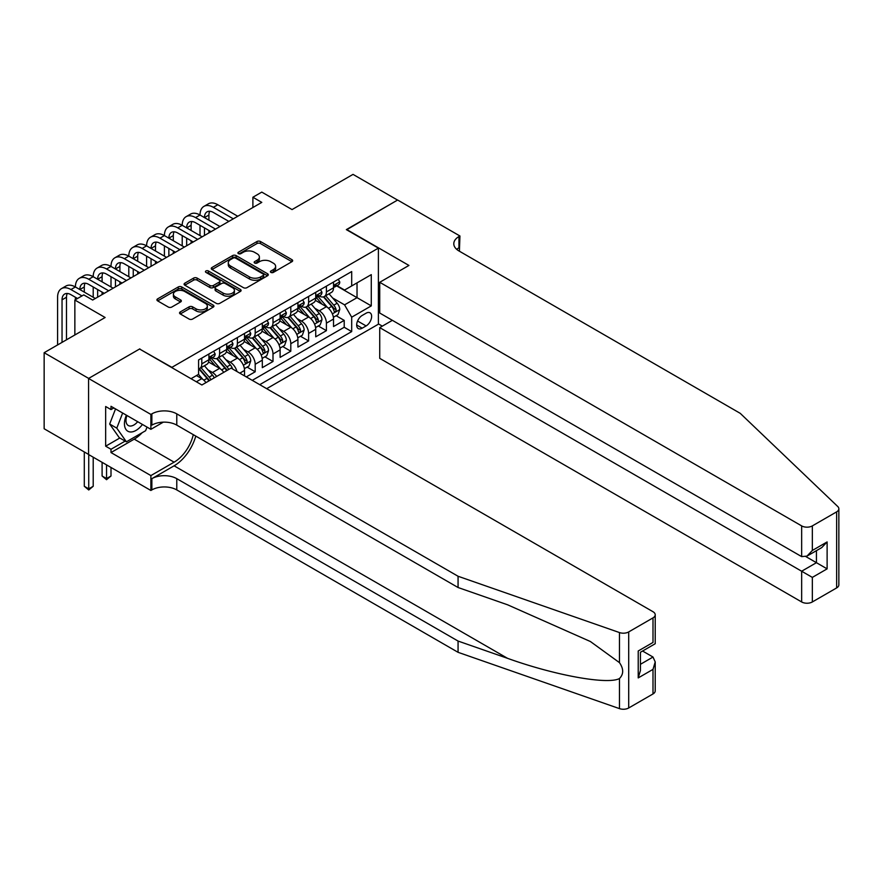 <?xml version="1.0" encoding="UTF-8"?>
<svg xmlns="http://www.w3.org/2000/svg" width="883" height="883" viewBox="0 0 883 883"><rect width="100%" height="100%" fill="white"/><g stroke="black" fill="none" stroke-linecap="round" stroke-linejoin="round"><path stroke-width="1.32" d="M270.915 272.406A1.733 0.993 0 0 0 273.366 272.406L291.931 261.688A2.472 1.424 0 0 0 292.659 260.684A2.472 1.424 0 0 0 291.931 259.668L260.474 241.512A2.472 1.424 0 0 0 256.986 241.512L238.41 252.229A1.733 0.993 0 0 0 237.913 252.935A1.733 0.993 0 0 0 238.41 253.642A1.733 0.993 0 0 0 240.86 253.642L243.267 252.262A7.903 4.57 0 0 1 254.447 252.262L257.074 253.774A7.903 4.57 0 0 1 259.381 256.997A7.903 4.57 0 0 1 257.074 260.231L254.668 261.611A1.733 0.993 0 0 0 254.161 262.317A1.733 0.993 0 0 0 254.668 263.024A1.733 0.993 0 0 0 257.108 263.024L259.514 261.644A7.903 4.57 0 0 1 270.695 261.644L273.322 263.156A7.903 4.57 0 0 1 275.639 266.379A7.903 4.57 0 0 1 273.322 269.613L270.915 270.993A1.733 0.993 0 0 0 270.408 271.699A1.733 0.993 0 0 0 270.915 272.406L270.915 270.993M180.264 311.931A2.472 1.424 0 0 0 179.547 312.946A2.472 1.424 0 0 0 180.264 313.951L189.094 319.05A2.472 1.424 0 0 0 192.593 319.05L213.211 307.141A2.472 1.424 0 0 0 213.929 306.136A2.472 1.424 0 0 0 213.211 305.121L181.755 286.964A2.472 1.424 0 0 0 178.256 286.964L157.638 298.862A2.472 1.424 0 0 0 156.92 299.878A2.472 1.424 0 0 0 157.638 300.882L168.3 307.041A2.472 1.424 0 0 0 171.788 307.041L180.618 301.942A2.472 1.424 0 0 0 181.346 300.937A2.472 1.424 0 0 0 180.618 299.922L175.331 296.876A6.611 3.819 0 0 1 173.399 294.171A6.611 3.819 0 0 1 177.472 290.65A6.611 3.819 0 0 1 184.679 291.478L205.386 303.432A6.611 3.819 0 0 1 207.328 306.136A6.611 3.819 0 0 1 203.245 309.657A6.611 3.819 0 0 1 196.037 308.829L192.593 306.843A2.472 1.424 0 0 0 189.094 306.843L180.264 311.931L180.264 313.951M139.834 349.16L171.887 367.35L378.399 248.123L346.346 229.624L397.538 200.077L353.023 174.381L292.052 209.58L261.787 192.108L252.891 197.24L261.787 202.384L92.66 300.032L83.764 294.889L74.856 300.032L74.856 334.977M139.834 348.851L88.653 378.399L44.15 352.703L105.121 317.505L74.856 300.032M243.443 287.67A2.472 1.424 0 0 0 246.931 287.67L267.549 275.761A2.472 1.424 0 0 0 268.277 274.756A2.472 1.424 0 0 0 267.549 273.741L236.103 255.584A2.472 1.424 0 0 0 232.604 255.584L211.986 267.494A2.472 1.424 0 0 0 211.258 268.498A2.472 1.424 0 0 0 211.986 269.514L243.443 287.67M206.644 272.781A1.733 0.993 0 0 1 208.399 273.024L208.399 270.971L240.386 289.436A2.472 1.424 0 0 1 241.103 290.441A2.472 1.424 0 0 1 240.386 291.456L219.757 303.355A2.472 1.424 0 0 1 216.269 303.355L184.812 285.198L193.631 280.143L193.631 278.09L184.812 283.178A2.472 1.424 0 0 0 184.083 284.194A2.472 1.424 0 0 0 184.812 285.198L184.812 283.178M193.631 280.143A2.472 1.424 0 0 1 197.13 280.143L197.13 278.09A2.472 1.424 0 0 0 193.631 278.09M197.13 278.09L209.889 285.452A2.472 1.424 0 0 0 213.388 285.452L219.238 282.074A2.472 1.424 0 0 0 219.955 281.059A2.472 1.424 0 0 0 219.238 280.054L205.96 272.383A1.733 0.993 0 0 1 205.452 271.677A1.733 0.993 0 0 1 206.512 270.75A1.733 0.993 0 0 1 208.399 270.971M88.565 454.414L44.15 428.763L44.15 352.703M246.302 376.909L255.198 371.776L247.097 367.096M243.609 349.359L248.079 351.931A10.066 5.817 60 0 1 255.198 364.271L262.317 360.154L262.317 367.659L273.002 361.489L264.9 356.82M261.412 339.072L265.882 341.655A10.066 5.817 60 0 1 273.002 353.995L280.121 349.878L280.121 357.383L290.805 351.213L282.703 346.533M279.216 328.796L283.686 331.379A10.066 5.817 60 0 1 290.805 343.708L297.924 339.602L297.924 347.107L308.609 340.937L300.507 336.257M297.019 318.52L301.489 321.103A10.066 5.817 60 0 1 308.609 333.432L315.728 329.326L315.728 336.82L326.412 330.661L326.412 323.156A10.066 5.817 -120 0 0 319.293 310.816L314.823 308.244M318.31 325.982L326.412 330.661M205.96 382.626A10.066 5.817 -120 0 0 201.788 378.652L196.456 375.573M223.763 372.339A10.066 5.817 -120 0 0 219.591 368.377L208.587 362.019M216.644 376.456A10.066 5.817 60 0 0 212.472 372.494L208.002 369.911M244.525 375.882L244.525 370.441A10.066 5.817 -120 0 0 237.395 358.101L226.39 351.743M236.975 371.533A10.066 5.817 60 0 0 230.275 362.218L225.805 359.635M262.317 360.154A10.066 5.817 -120 0 0 255.198 347.825L244.194 341.467M280.121 349.878A10.066 5.817 -120 0 0 273.002 337.549L261.997 331.191M297.924 339.602A10.066 5.817 -120 0 0 290.805 327.262L279.801 320.915M315.728 329.326A10.066 5.817 -120 0 0 308.609 316.986L297.604 310.628M366.114 313.189L362.196 315.452A7.804 4.503 120 0 0 357.096 322.328A7.804 4.503 120 0 0 358.288 328.575A7.804 4.503 120 0 0 362.196 328.189L366.114 325.926A7.804 4.503 120 0 0 371.213 319.05A7.804 4.503 120 0 0 370.01 312.803A7.804 4.503 120 0 0 366.114 313.189M266.688 388.675L378.399 324.182L378.399 248.123M259.745 384.668L351.688 331.589L351.688 317.196L344.569 304.856L332.626 297.957M191.026 378.708L198.587 374.337L198.587 359.955L351.688 271.556L351.688 285.949L371.279 274.646L371.279 305.882L351.688 317.196M212.384 357.637L212.472 357.692A10.066 5.817 60 0 0 217.505 358.189L224.635 354.072A10.066 5.817 -120 0 0 226.721 349.469L226.721 343.708M230.187 347.361L230.275 347.416A10.066 5.817 60 0 0 235.308 347.913L242.439 343.796A10.066 5.817 -120 0 0 244.525 339.193L244.525 333.432M247.991 337.074L248.079 337.129A10.066 5.817 60 0 0 253.112 337.637L260.231 333.52A10.066 5.817 -120 0 0 262.317 328.906L262.317 323.156M265.794 326.798L265.882 326.853A10.066 5.817 60 0 0 270.915 327.35L278.035 323.244A10.066 5.817 -120 0 0 280.121 318.631L280.121 312.88M283.598 316.522L283.686 316.578A10.066 5.817 60 0 0 288.719 317.074L295.838 312.968A10.066 5.817 -120 0 0 297.924 308.355L297.924 302.593M301.39 306.246L301.489 306.302A10.066 5.817 60 0 0 306.522 306.798L313.642 302.681A10.066 5.817 -120 0 0 315.728 298.079L315.728 292.317M252.262 380.352L344.215 327.262L344.215 320.386L333.531 326.544L333.531 319.039A10.066 5.817 -120 0 0 326.412 306.71L315.408 300.352M319.193 295.971L319.293 296.015A10.066 5.817 -120 0 0 324.326 296.522A10.066 5.817 -120 0 0 326.412 291.909L326.412 286.147M324.326 296.522L331.445 292.405A10.066 5.817 -120 0 0 333.531 287.803L333.531 282.041M201.788 358.101L201.788 363.862A10.066 5.817 60 0 1 199.713 368.465A10.066 5.817 60 0 1 198.587 368.873M199.713 368.465L206.832 364.359A10.066 5.817 -120 0 0 208.918 359.745L208.918 353.995M219.591 347.825L219.591 353.575A10.066 5.817 60 0 1 217.505 358.189M237.395 337.549L237.395 343.299A10.066 5.817 60 0 1 235.308 347.913M255.198 327.262L255.198 333.023A10.066 5.817 60 0 1 253.112 337.637M273.002 316.986L273.002 322.748A10.066 5.817 60 0 1 270.915 327.35M290.805 306.71L290.805 312.461A10.066 5.817 60 0 1 288.719 317.074M308.609 296.434L308.609 302.185A10.066 5.817 60 0 1 306.522 306.798M308.609 333.432L308.609 340.937M290.805 343.708L290.805 351.213M273.002 353.995L273.002 361.489M255.198 364.271L255.198 371.776M344.569 304.856L357.03 297.67L357.03 282.869L371.279 274.646M336.644 285.893L371.279 305.882M336.997 285.684L344.569 290.054L351.688 285.949M252.891 197.24L252.891 207.527M336.114 315.706L344.215 320.386M344.215 327.262L351.688 331.589M271.611 272.648L273.322 271.666A7.903 4.57 0 0 0 275.639 268.432L275.639 266.379M259.381 256.997L259.381 259.05A7.903 4.57 0 0 1 257.074 262.284L255.353 263.266M291.898 261.71L260.474 243.565A2.472 1.424 0 0 0 256.986 243.565L239.105 253.885M267.516 275.783L236.103 257.637A2.472 1.424 0 0 0 232.604 257.637L212.019 269.525M263.189 275.463A1.733 0.993 0 0 0 263.697 274.756A1.733 0.993 0 0 0 263.189 274.05L235.573 258.112A1.733 0.993 0 0 0 233.134 258.112L230.595 259.569A7.903 4.57 0 0 0 228.278 262.803A7.903 4.57 0 0 0 230.595 266.026L249.47 276.92A7.903 4.57 0 0 0 260.651 276.92L263.189 275.463L263.189 277.516A1.733 0.993 0 0 0 263.697 276.809L263.697 274.756M228.278 262.803L228.278 264.856A7.903 4.57 0 0 0 230.595 268.079L230.595 266.026M263.189 277.516L260.651 278.984A7.903 4.57 0 0 1 249.47 278.984L230.595 268.079M197.13 280.143L209.889 287.505A2.472 1.424 0 0 0 213.388 287.505L219.238 284.127A2.472 1.424 0 0 0 219.955 283.112L219.955 281.059M208.399 273.024L240.353 291.467M223.123 293.09A6.611 3.819 0 0 0 230.331 293.918A6.611 3.819 0 0 0 234.414 290.397A6.611 3.819 0 0 0 232.472 287.692L225.176 283.487A2.472 1.424 0 0 0 221.688 283.487L215.827 286.865A2.472 1.424 0 0 0 215.11 287.869A2.472 1.424 0 0 0 215.827 288.884L223.123 293.09L223.123 295.143A6.611 3.819 0 0 0 230.331 295.971A6.611 3.819 0 0 0 234.414 292.45L234.414 290.397M215.11 287.869L215.11 289.922A2.472 1.424 0 0 0 215.827 290.937L215.827 288.884M223.123 295.143L215.827 290.937M207.328 306.136L207.328 308.189A6.611 3.819 0 0 1 203.245 311.71A6.611 3.819 0 0 1 196.037 310.882L192.593 308.895A2.472 1.424 0 0 0 189.094 308.895L180.298 313.973M173.399 294.171L173.399 296.235A6.611 3.819 0 0 0 175.331 298.929L175.331 296.876M180.585 301.964L175.331 298.929M213.178 307.163L181.755 289.017A2.472 1.424 0 0 0 178.256 289.017L157.671 300.904M333.388 317.284L337.979 314.624L339.767 309.48A6.667 3.852 -120 0 0 337.163 303.222L329.028 293.807M327.405 307.361L318.101 296.6M322.107 304.227L316.71 297.979A15.982 9.227 -120 0 0 316.224 297.428M323.421 296.876L331.644 306.401A6.667 3.852 60 0 1 334.028 311.004C335.032 312.339 335.739 311.931 336.158 309.767A6.667 3.852 -120 0 0 333.785 305.176L325.65 295.761M323.906 296.721L332.748 306.964A3.4 1.965 60 0 1 333.597 308.288L336.158 309.767M334.028 311.004L334.514 311.798M338.255 279.315L339.767 281.942A6.667 3.852 60 0 1 338.388 284.889L334.999 286.843A6.667 3.852 -120 0 0 336.158 285.308L336.026 284.712M57.594 344.944L57.594 297.251A18.885 10.905 60 0 1 61.501 288.609L65.949 286.037A18.885 10.905 60 0 1 75.397 286.975A18.885 10.905 60 0 1 79.304 278.333L83.753 275.761A18.885 10.905 60 0 1 93.201 276.699A18.885 10.905 60 0 1 97.108 268.057L101.556 265.485A18.885 10.905 60 0 1 111.004 266.423A18.885 10.905 60 0 1 114.911 257.77L119.36 255.209A18.885 10.905 60 0 1 128.797 256.136A18.885 10.905 60 0 1 132.715 247.494L137.163 244.922A18.885 10.905 60 0 1 146.6 245.86A18.885 10.905 60 0 1 150.518 237.218L154.966 234.646A18.885 10.905 60 0 1 164.404 235.584A18.885 10.905 60 0 1 168.322 226.942L172.77 224.37A18.885 10.905 60 0 1 182.207 225.308A18.885 10.905 60 0 1 186.125 216.666L190.573 214.094A18.885 10.905 60 0 1 200.011 215.022A18.885 10.905 60 0 1 203.929 206.379L208.377 203.818A18.885 10.905 60 0 1 217.814 204.746L237.759 216.258M203.929 206.379A18.885 10.905 60 0 1 213.366 207.317L233.3 218.829M333.752 287.152L333.785 287.152A6.667 3.852 -120 0 0 334.999 286.843M335.297 284.812L336.158 285.308C335.739 284.304 335.032 284.712 334.028 286.545A6.667 3.852 60 0 1 333.531 287.494M228.852 221.401L213.366 212.461A12.594 7.263 -120 0 0 207.075 211.832A12.594 7.263 -120 0 0 204.459 217.593L208.918 215.033L208.918 220.165M209.701 211.258A12.594 7.263 -120 0 0 208.918 215.033M204.459 227.88L204.459 235.485M208.918 230.441L208.918 232.913M200.011 235.584L200.011 225.308M126.39 415.187A16.369 9.448 120 0 0 130.231 431.964A16.369 9.448 120 0 0 142.439 424.458M126.931 415.507A11.203 6.468 120 0 0 128.3 425.529A11.203 6.468 120 0 0 129.944 426.036A11.203 6.468 120 0 0 137.671 421.71M147.019 427.107L145.618 430.716L126.401 441.82L119.282 437.703L109.669 424.028L115.53 408.928M126.401 441.82L116.788 428.145L122.649 413.034M109.669 424.028L116.788 428.145M392.372 320.33L379.734 327.626L379.734 358.355L801.654 601.952L801.654 571.224L816.433 562.692L816.433 550.65M379.734 327.626L812.338 577.394L812.338 601.952L836.643 587.923L836.643 511.864A7.55 4.36 0 0 0 838.85 508.785A7.55 4.36 0 0 0 837.757 506.522L740.241 413.343L458.95 250.949A17.627 10.177 180 0 1 453.796 243.752A17.627 10.177 180 0 1 458.95 236.556L459.933 235.993L397.626 200.022L346.622 229.779M346.622 229.47L408.928 265.441L379.734 282.295L801.654 525.893A7.55 4.36 0 0 0 812.338 525.893L836.643 511.864M459.933 235.993L459.403 251.202M378.399 323.873L382.317 326.136M379.734 282.295L379.734 313.035L801.654 556.621L801.654 525.893M838.85 508.785L838.85 584.844A7.55 4.36 180 0 1 836.643 587.923M812.338 601.952A7.55 4.36 180 0 1 801.654 601.952M456.732 249.381A17.627 10.177 180 0 1 458.95 247.814L458.95 236.556M805.925 556.621L827.117 568.862L812.338 577.394M812.338 525.893L812.338 550.462L806.996 556.102L801.654 556.621M812.338 550.462L827.117 541.93L821.775 547.57L806.996 556.102M653.001 693.95L653.001 669.38L655.219 661.941L655.219 690.859A7.55 4.36 180 0 1 653.001 693.95L628.707 707.978A7.55 4.36 180 0 1 619.458 708.619L458.067 652.316L458.067 641.058L176.777 478.663A17.627 10.177 -0 0 0 151.854 478.663L174.106 465.816A32.792 18.929 120 0 0 195.772 436.081M458.067 641.058L507.548 658.332C554.855 675.374 607.692 684.921 619.458 678.541C623.74 674.159 623.74 668.85 619.458 662.636L590.418 641.533L507.548 604.778L458.067 587.515L176.777 425.12A17.627 10.177 -0 0 0 151.854 425.12L151.854 413.862L150.883 414.425L88.565 378.454L139.569 349.006L201.887 384.977L231.081 368.123L653.001 611.72A7.55 4.36 -0 0 1 655.219 614.8A7.55 4.36 -0 0 1 653.001 617.879L628.707 631.919L628.707 707.978M458.067 652.316L176.777 489.922A17.627 10.177 -0 0 0 151.854 489.922L150.883 490.484L88.565 454.513L88.565 378.454M458.067 587.515L458.067 576.257L176.777 413.862A17.627 10.177 -0 0 0 151.854 413.862M619.458 662.636L619.458 632.559L458.067 576.257M142.086 432.769A28.322 16.358 -60 0 1 134.227 439.149L111.004 452.56L111.004 449.27L125.154 441.092M113.852 407.946L111.004 409.591L105.662 406.511L105.662 446.191L111.004 449.27M111.004 409.591L111.004 406.301L150.883 429.326L150.883 414.425M150.883 490.484L150.883 475.584L174.106 462.173A28.322 16.358 120 0 0 193.289 434.646M111.004 452.56L150.883 475.584M642.57 651.025L653.001 657.04L655.219 661.941M163.311 422.151L150.883 429.326M619.458 632.559A7.55 4.36 -0 0 0 628.707 631.919M105.662 446.191L119.812 438.012M653.001 669.38L638.221 677.912L640.44 670.462L640.44 652.261L655.219 643.729L655.219 614.8M638.221 677.912L638.221 650.981C641.102 652.647 641.102 652.647 638.221 650.981L653.001 642.449C655.881 644.115 655.881 644.115 653.001 642.449L653.001 617.879M315.584 327.56L320.176 324.9L321.964 319.767A6.667 3.852 -120 0 0 319.359 313.498L311.224 304.083M309.602 317.637L300.297 306.876M304.304 314.503L298.918 308.255A15.982 9.227 -120 0 0 298.421 307.703M305.617 307.163L313.84 316.688A6.667 3.852 60 0 1 316.224 321.28C317.229 322.626 317.935 322.207 318.355 320.043A6.667 3.852 -120 0 0 315.982 315.452L307.847 306.037M306.103 307.008L314.944 317.24A3.4 1.965 60 0 1 315.794 318.564L318.355 320.043M316.224 321.28L316.71 322.074M297.781 337.836L302.383 335.176L304.16 330.043A6.667 3.852 -120 0 0 301.556 323.774L293.421 314.359M291.798 327.913L282.505 317.152M286.5 324.778L281.114 318.531A15.982 9.227 -120 0 0 280.617 317.979M287.814 317.439L296.037 326.964A6.667 3.852 60 0 1 298.421 331.555C299.425 332.902 300.132 332.494 300.551 330.33A6.667 3.852 -120 0 0 298.178 325.728L290.043 316.313M288.299 317.284L297.141 327.516A3.4 1.965 60 0 1 297.99 328.851L300.551 330.33M298.421 331.555L298.907 332.35M279.977 348.112L284.58 345.463L286.357 340.319A6.667 3.852 -120 0 0 283.752 334.05L275.628 324.635M273.995 338.2L264.701 327.427M268.708 335.065L263.311 328.818A15.982 9.227 -120 0 0 262.814 328.255M270.01 327.714L278.233 337.24A6.667 3.852 60 0 1 280.617 341.842C281.622 343.178 282.328 342.77 282.759 340.606A6.667 3.852 -120 0 0 280.375 336.004L272.24 326.589M270.496 327.56L279.337 337.792A3.4 1.965 60 0 1 280.187 339.127L282.759 340.606M280.617 341.842L281.103 342.626M262.174 358.399L266.776 355.739L268.553 350.595A6.667 3.852 -120 0 0 265.96 344.337L257.825 334.911M256.191 348.476L246.898 337.714M250.904 345.341L245.507 339.094A15.982 9.227 -120 0 0 245.01 338.531M252.207 337.99L260.441 347.516A6.667 3.852 60 0 1 262.814 352.118C263.818 353.454 264.525 353.045 264.955 350.882A6.667 3.852 -120 0 0 262.571 346.291L254.436 336.864M252.693 337.836L261.534 348.079A3.4 1.965 60 0 1 262.383 349.403L264.955 350.882M262.814 352.118L263.3 352.902M320.452 289.591L321.964 292.218A6.667 3.852 60 0 1 320.584 295.165L317.196 297.118A6.667 3.852 -120 0 0 318.355 295.584L318.222 294.988M186.125 216.666A18.885 10.905 60 0 1 195.562 217.593L200.011 215.022L219.955 226.534M195.562 217.593L215.496 229.105M315.948 297.439L315.982 297.439A6.667 3.852 -120 0 0 317.196 297.118M317.494 295.088L318.355 295.584C317.935 294.58 317.229 294.988 316.224 296.82A6.667 3.852 60 0 1 315.728 297.77M211.048 231.677L195.562 222.737A12.594 7.263 -120 0 0 189.271 222.108A12.594 7.263 -120 0 0 186.666 227.88L191.114 225.308L191.114 230.441M191.898 221.534A12.594 7.263 -120 0 0 191.114 225.308M186.666 238.156L186.666 245.761M191.114 240.728L191.114 243.189M182.207 245.86L182.207 235.584M302.648 299.878L304.16 302.494A6.667 3.852 60 0 1 302.781 305.452L299.392 307.394A6.667 3.852 -120 0 0 300.551 305.86L300.419 305.275M168.322 226.942A18.885 10.905 60 0 1 177.759 227.88L182.207 225.308L202.152 236.821M177.759 227.88L197.704 239.381M298.145 307.714L298.178 307.714A6.667 3.852 -120 0 0 299.392 307.394M299.69 305.363L300.551 305.86C300.132 304.856 299.425 305.264 298.421 307.096A6.667 3.852 60 0 1 297.924 308.046M193.245 241.953L177.759 233.013A12.594 7.263 -120 0 0 171.468 232.395A12.594 7.263 -120 0 0 168.863 238.156L173.311 235.584L173.311 240.728M174.094 231.81A12.594 7.263 -120 0 0 173.311 235.584M168.863 248.432L168.863 256.037M173.311 251.004L173.311 253.465M164.404 256.136L164.404 245.86M284.845 310.154L286.357 312.77A6.667 3.852 60 0 1 284.977 315.728L281.589 317.681A6.667 3.852 -120 0 0 282.759 316.136L282.615 315.551M150.518 237.218A18.885 10.905 60 0 1 159.955 238.156L164.404 235.584L184.348 247.097M159.955 238.156L179.9 249.668M280.353 317.99L280.375 317.99A6.667 3.852 -120 0 0 281.589 317.681M281.887 315.639L282.759 316.136C282.328 315.132 281.622 315.551 280.617 317.372A6.667 3.852 60 0 1 280.121 318.321M175.441 252.229L159.955 243.289A12.594 7.263 -120 0 0 153.664 242.67A12.594 7.263 -120 0 0 151.059 248.432L155.507 245.86L155.507 251.004M156.291 242.085A12.594 7.263 -120 0 0 155.507 245.86M151.059 258.708L151.059 266.313M155.507 261.28L155.507 263.741M146.6 266.423L146.6 256.136M267.041 320.43L268.553 323.057A6.667 3.852 60 0 1 267.174 326.004L263.785 327.957A6.667 3.852 -120 0 0 264.955 326.423L264.812 325.827M132.715 247.494A18.885 10.905 60 0 1 142.152 248.432L146.6 245.86L166.545 257.372M142.152 248.432L162.097 259.944M262.549 328.266L262.571 328.266A6.667 3.852 -120 0 0 263.785 327.957M264.094 325.926L264.955 326.423C264.536 325.419 263.818 325.827 262.814 327.648A6.667 3.852 60 0 1 262.317 328.597M157.638 262.516L142.152 253.576A12.594 7.263 -120 0 0 135.861 252.946A12.594 7.263 -120 0 0 133.256 258.708L137.704 256.136L137.704 261.28M138.488 252.361A12.594 7.263 -120 0 0 137.704 256.136M133.256 268.984L133.256 276.589M137.704 271.556L137.704 274.028M128.797 276.699L128.797 266.423M244.37 368.675L248.973 366.015L250.75 360.871A6.667 3.852 -120 0 0 248.156 354.613L240.021 345.198M238.388 358.752L229.094 347.99M233.101 355.617L227.704 349.37A15.982 9.227 -120 0 0 227.207 348.818M234.403 348.277L242.637 357.803A6.667 3.852 60 0 1 245.01 362.394C246.015 363.741 246.721 363.321 247.152 361.158A6.667 3.852 -120 0 0 244.768 356.566L236.633 347.151M234.889 348.112L243.73 358.355A3.4 1.965 60 0 1 244.591 359.679L247.152 361.158M245.01 362.394L245.496 363.189M249.238 330.706L250.75 333.332A6.667 3.852 60 0 1 249.37 336.28L245.982 338.233A6.667 3.852 -120 0 0 247.152 336.699L247.008 336.103M114.911 257.77A18.885 10.905 60 0 1 124.348 258.708L128.797 256.136L148.741 267.648M124.348 258.708L144.293 270.22M244.746 338.542L244.768 338.542A6.667 3.852 -120 0 0 245.982 338.233M246.291 336.202L247.152 336.699C246.732 335.695 246.015 336.103 245.01 337.935A6.667 3.852 60 0 1 244.525 338.884M139.834 272.792L124.348 263.851A12.594 7.263 -120 0 0 118.057 263.222A12.594 7.263 -120 0 0 115.452 268.984L119.9 266.423L119.9 271.556M120.684 262.648A12.594 7.263 -120 0 0 119.9 266.423M115.452 279.271L115.452 286.876M119.9 281.832L119.9 284.304M111.004 286.975L111.004 276.699M232.593 368.995A6.667 3.852 -120 0 0 230.353 364.889L222.218 355.474M220.584 369.028L211.291 358.266M215.297 365.893L209.9 359.646A15.982 9.227 -120 0 0 209.403 359.094M228.675 369.513A6.667 3.852 -120 0 0 226.964 366.842L218.829 357.427M217.086 358.399L225.927 368.63A3.4 1.965 60 0 1 226.788 369.955L227.339 370.286M216.6 358.553L224.834 368.079A6.667 3.852 60 0 1 226.534 370.739M231.434 340.993L232.946 343.608A6.667 3.852 60 0 1 231.567 346.555L228.178 348.509A6.667 3.852 -120 0 0 229.348 346.975L229.205 346.379M97.108 268.057A18.885 10.905 60 0 1 106.545 268.984L111.004 266.423L130.938 277.935M106.545 268.984L126.49 280.496M226.942 348.829L226.964 348.829A6.667 3.852 -120 0 0 228.178 348.509M228.487 346.478L229.348 346.975C228.929 345.97 228.211 346.379 227.207 348.211A6.667 3.852 60 0 1 226.721 349.16M122.042 283.068L106.545 274.127A12.594 7.263 -120 0 0 100.254 273.509A12.594 7.263 -120 0 0 97.649 279.271L102.097 276.699L102.097 281.832M102.892 272.924A12.594 7.263 -120 0 0 102.097 276.699M97.649 289.547L97.649 297.152M102.097 292.118L102.097 294.58M93.201 297.251L93.201 286.975M214.249 377.836A6.667 3.852 -120 0 0 212.549 375.165L204.414 365.75M202.781 379.304L198.52 374.381M197.494 376.18L196.799 375.374M210.871 379.789A6.667 3.852 -120 0 0 209.161 377.118L201.026 367.703M199.282 368.675L208.123 378.906A3.4 1.965 60 0 1 208.984 380.242L209.536 380.562M198.796 368.829L207.03 378.354A6.667 3.852 60 0 1 208.73 381.026M106.545 464.888L106.545 478.564L111.004 475.992L111.004 467.46M111.004 475.992L106.545 479.701L102.097 475.992L102.097 462.328M102.097 475.992L106.545 478.564L106.545 479.701M213.631 351.268L215.143 353.884A6.667 3.852 60 0 1 213.763 356.842L210.386 358.796A6.667 3.852 -120 0 0 211.545 357.251L211.401 356.666M79.304 278.333A18.885 10.905 60 0 1 88.742 279.271L93.201 276.699L113.134 288.211M88.742 279.271L108.686 290.783M209.139 359.105L209.161 359.105A6.667 3.852 -120 0 0 210.386 358.796M210.684 356.754L211.545 357.251C211.125 356.246 210.408 356.666 209.403 358.487A6.667 3.852 60 0 1 208.918 359.436M104.238 293.344L88.742 284.403A12.594 7.263 -120 0 0 82.45 283.785A12.594 7.263 -120 0 0 79.845 289.547L84.293 286.975L84.293 292.118M85.088 283.2A12.594 7.263 -120 0 0 84.293 286.975M75.397 299.723L75.397 297.251M88.742 454.613L88.742 488.84L93.201 486.279L93.201 457.184M93.201 486.279L88.742 489.977L84.293 486.279L84.293 451.941M84.293 486.279L88.742 488.84L88.742 489.977M61.501 288.609A18.885 10.905 60 0 1 70.938 289.547L75.397 286.975L95.331 298.487M70.938 289.547L81.976 295.915M77.527 298.487L70.938 294.679A12.594 7.263 -120 0 0 64.647 294.061A12.594 7.263 -120 0 0 62.042 299.823L62.042 342.372M67.285 293.476A12.594 7.263 -120 0 0 66.49 297.251L66.49 339.8M196.368 381.787L201.788 378.652M212.472 372.494L219.591 368.377M230.275 362.218L237.395 358.101M248.079 351.931L255.198 347.825M265.882 341.655L273.002 337.549M283.686 331.379L290.805 327.262M301.489 321.103L308.609 316.986M319.293 310.816L326.412 306.71M326.412 291.909L333.531 287.803M201.788 363.862L208.918 359.745M219.591 353.575L226.721 349.469M237.395 343.299L244.525 339.193M255.198 333.023L262.317 328.906M273.002 322.748L280.121 318.631M290.805 312.461L297.924 308.355M308.609 302.185L315.728 298.079M326.412 323.156L333.531 319.039M239.801 373.156L244.525 370.441M357.571 321.004L366.114 325.926M356.677 325.01L362.196 328.189M273.322 271.666L273.322 269.613M254.668 263.024L254.668 261.611M257.074 262.284L257.074 260.231M238.41 253.642L238.41 252.229M256.986 243.565L256.986 241.512M260.474 243.565L260.474 241.512M291.931 261.688L291.931 259.668M211.986 269.514L211.986 267.494M232.604 257.637L232.604 255.584M236.103 257.637L236.103 255.584M267.549 275.761L267.549 273.741M249.47 278.984L249.47 276.92M260.651 278.984L260.651 276.92M209.889 287.505L209.889 285.452M213.388 287.505L213.388 285.452M219.238 284.127L219.238 282.074M240.386 291.456L240.386 289.436M189.094 308.895L189.094 306.843M192.593 308.895L192.593 306.843M196.037 310.882L196.037 308.829M180.618 301.942L180.618 299.922M157.638 300.882L157.638 298.862M178.256 289.017L178.256 286.964M181.755 289.017L181.755 286.964M213.211 307.141L213.211 305.121M332.361 313.862L339.723 309.613M333.785 305.176L337.163 303.222M328.465 308.244L331.644 306.401M339.723 281.865L333.531 285.43M217.814 204.746L213.366 207.317M827.117 541.93L827.117 568.862M507.548 658.332L174.106 465.816M176.777 425.12L176.777 413.862M176.777 478.663L176.777 489.922M619.458 708.619L619.458 678.541M151.854 478.663L151.854 489.922M134.227 439.149L174.106 462.173M640.44 664.303L653.001 657.04M314.558 324.138L321.92 319.889M315.982 315.452L319.359 313.498M310.661 318.52L313.84 316.688M296.765 334.414L304.116 330.165M298.178 325.728L301.556 323.774M292.858 328.796L296.037 326.964M278.962 344.69L286.313 340.452M280.375 336.004L283.752 334.05M275.054 339.083L278.233 337.24M261.158 354.977L268.509 350.728M262.571 346.291L265.96 344.337M257.251 349.359L260.441 347.516M321.92 292.141L315.728 295.717M304.116 302.416L297.924 305.993M286.313 312.692L280.121 316.269M268.509 322.979L262.317 326.544M243.355 365.253L250.706 361.004M244.768 356.566L248.156 354.613M239.448 359.635L242.637 357.803M250.706 333.255L244.525 336.82M226.964 366.842L230.353 364.889M221.644 369.911L224.834 368.079M232.902 343.531L226.721 347.107M209.161 377.118L212.549 375.165M203.841 380.187L207.03 378.354M215.099 353.807L208.918 357.383M66.49 297.251L62.042 299.823"/></g></svg>
